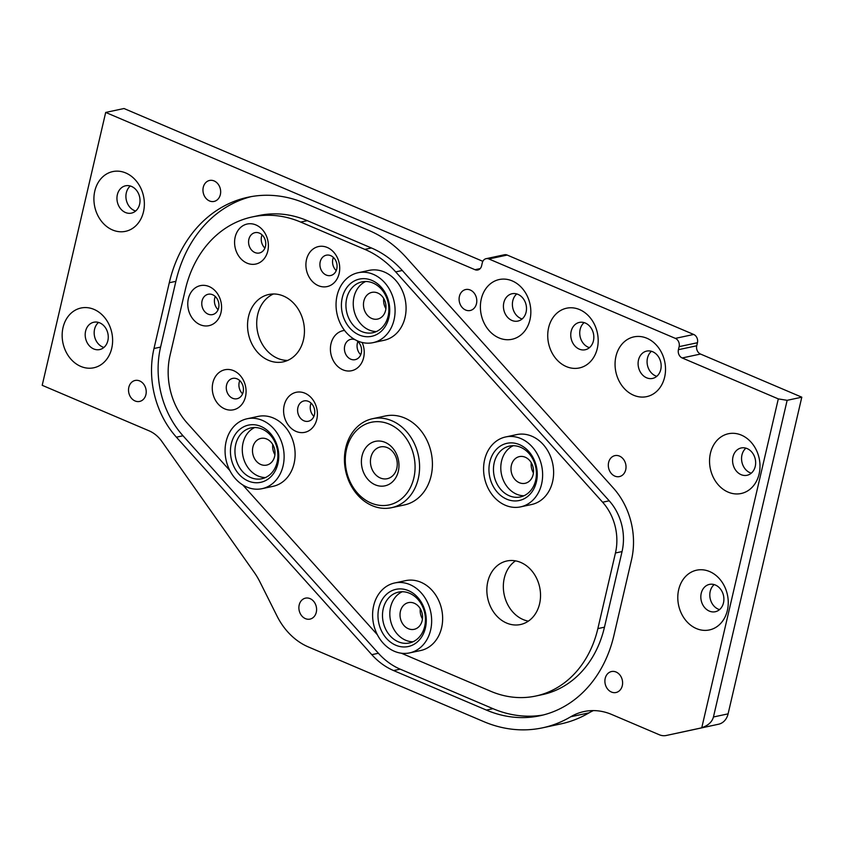 <?xml version="1.0" encoding="UTF-8"?>
<svg xmlns="http://www.w3.org/2000/svg" width="844" height="844" viewBox="0 0 844 844"><rect width="100%" height="100%" fill="white"/><g stroke="black" fill="none" stroke-linecap="round" stroke-linejoin="round"><path stroke-width="1.27" d="M398.315 471.321A22.746 18.589 77.9 0 1 375.253 484.825A22.746 18.589 77.9 0 1 362.055 455.876A22.746 18.589 77.9 0 1 385.128 442.372A22.746 18.589 77.9 0 1 398.315 471.321M370.896 457.3A16.247 13.282 -102.1 0 0 387.248 478.706A16.247 13.282 -102.1 0 0 396.796 468.325A16.247 13.282 -102.1 0 0 380.454 446.93A16.247 13.282 -102.1 0 0 370.896 457.3M388.884 317.618A29.245 23.896 77.9 0 1 359.217 334.984A29.245 23.896 77.9 0 1 342.263 297.763A29.245 23.896 77.9 0 1 371.919 280.408A29.245 23.896 77.9 0 1 388.884 317.618M346.684 298.481A25.995 21.248 -102.1 0 0 372.837 332.726A25.995 21.248 -102.1 0 0 388.124 316.12A25.995 21.248 -102.1 0 0 361.971 281.875A25.995 21.248 -102.1 0 0 346.684 298.481M277.908 463.641A29.245 23.896 77.9 0 1 248.242 481.006A29.245 23.896 77.9 0 1 231.288 443.786A29.245 23.896 77.9 0 1 260.944 426.431A29.245 23.896 77.9 0 1 277.908 463.641M235.708 444.503A25.995 21.248 -102.1 0 0 261.862 478.748A25.995 21.248 -102.1 0 0 277.148 462.143A25.995 21.248 -102.1 0 0 250.995 427.897A25.995 21.248 -102.1 0 0 235.708 444.503M425.439 627.862A29.245 23.896 77.9 0 1 395.783 645.217A29.245 23.896 77.9 0 1 378.819 608.007A29.245 23.896 77.9 0 1 408.485 590.652A29.245 23.896 77.9 0 1 425.439 627.862M383.239 608.724A25.995 21.248 -102.1 0 0 409.403 642.97A25.995 21.248 -102.1 0 0 424.68 626.364A25.995 21.248 -102.1 0 0 398.526 592.119A25.995 21.248 -102.1 0 0 383.239 608.724M536.415 481.84A29.245 23.896 77.9 0 1 506.759 499.194A29.245 23.896 77.9 0 1 489.794 461.984A29.245 23.896 77.9 0 1 519.45 444.63A29.245 23.896 77.9 0 1 536.415 481.84M494.215 462.702A25.995 21.248 -102.1 0 0 520.368 496.947A25.995 21.248 -102.1 0 0 535.655 480.341A25.995 21.248 -102.1 0 0 509.502 446.096A25.995 21.248 -102.1 0 0 494.215 462.702M402.272 591.739A25.995 21.248 -102.1 0 0 390.572 607.152A25.995 21.248 -102.1 0 0 412.98 641.788M513.247 445.716A25.995 21.248 -102.1 0 0 501.547 461.13A25.995 21.248 -102.1 0 0 523.955 495.766M254.74 427.518A25.995 21.248 -102.1 0 0 243.04 442.931A25.995 21.248 -102.1 0 0 265.438 477.567M365.716 281.495A25.995 21.248 -102.1 0 0 354.005 296.909A25.995 21.248 -102.1 0 0 376.413 331.544M299.187 604.99A10.729 8.767 -102.1 0 0 309.98 619.116A10.729 8.767 -102.1 0 0 316.289 612.269A10.729 8.767 -102.1 0 0 305.496 598.143A10.729 8.767 -102.1 0 0 299.187 604.99M605.201 678.386A10.729 8.767 -102.1 0 0 615.993 692.513A10.729 8.767 -102.1 0 0 622.302 685.666A10.729 8.767 -102.1 0 0 611.51 671.539A10.729 8.767 -102.1 0 0 605.201 678.386M608.619 462.47A10.729 8.767 -102.1 0 0 619.412 476.596A10.729 8.767 -102.1 0 0 625.721 469.749A10.729 8.767 -102.1 0 0 614.928 455.623A10.729 8.767 -102.1 0 0 608.619 462.47M459.4 296.381A10.729 8.767 -102.1 0 0 470.192 310.508A10.729 8.767 -102.1 0 0 476.491 303.661A10.729 8.767 -102.1 0 0 465.709 289.534A10.729 8.767 -102.1 0 0 459.4 296.381M203.267 187.305A10.729 8.767 -102.1 0 0 214.059 201.431A10.729 8.767 -102.1 0 0 220.358 194.584A10.729 8.767 -102.1 0 0 209.576 180.458A10.729 8.767 -102.1 0 0 203.267 187.305M128.826 387.312A10.729 8.767 -102.1 0 0 139.619 401.438A10.729 8.767 -102.1 0 0 145.917 394.591A10.729 8.767 -102.1 0 0 135.135 380.465A10.729 8.767 -102.1 0 0 128.826 387.312M528.376 621.131A32.494 26.554 77.9 0 1 504.279 578.203A32.494 26.554 77.9 0 1 515.494 560.859M394.053 319.823A35.743 29.213 -102.1 0 0 358.099 272.739A35.743 29.213 -102.1 0 0 337.083 295.558A35.743 29.213 -102.1 0 0 373.048 342.653A35.743 29.213 -102.1 0 0 394.053 319.823M373.048 342.653L384.031 340.301A35.743 29.213 -102.1 0 0 405.046 317.471A35.743 29.213 -102.1 0 0 369.092 270.386L358.099 272.739M283.088 465.846A35.743 29.213 -102.1 0 0 247.123 418.761A35.743 29.213 -102.1 0 0 226.108 441.581A35.743 29.213 -102.1 0 0 262.073 488.676A35.743 29.213 -102.1 0 0 283.088 465.846M262.073 488.676L273.066 486.323A35.743 29.213 -102.1 0 0 294.081 463.493A35.743 29.213 -102.1 0 0 258.116 416.408L247.123 418.761M430.619 630.067A35.743 29.213 -102.1 0 0 394.654 582.982A35.743 29.213 -102.1 0 0 373.639 605.802A35.743 29.213 -102.1 0 0 409.604 652.897A35.743 29.213 -102.1 0 0 430.619 630.067M409.604 652.897L420.597 650.545A35.743 29.213 -102.1 0 0 441.612 627.714A35.743 29.213 -102.1 0 0 405.647 580.63L394.654 582.982M541.595 484.045A35.743 29.213 -102.1 0 0 505.63 436.96A35.743 29.213 -102.1 0 0 484.614 459.78A35.743 29.213 -102.1 0 0 520.579 506.875A35.743 29.213 -102.1 0 0 541.595 484.045M520.579 506.875L531.572 504.522A35.743 29.213 -102.1 0 0 552.588 481.692A35.743 29.213 -102.1 0 0 516.623 434.607L505.63 436.96M413.855 477.936A42.253 34.52 -102.1 0 0 389.358 424.184A42.253 34.52 -102.1 0 0 346.515 449.261A42.253 34.52 -102.1 0 0 371.012 503.013A42.253 34.52 -102.1 0 0 413.855 477.936M345.755 447.763A45.502 37.178 77.9 0 1 372.51 418.719A45.502 37.178 77.9 0 1 418.276 478.643A45.502 37.178 77.9 0 1 391.532 507.698A45.502 37.178 77.9 0 1 345.755 447.763M391.532 507.698L404.35 504.955A45.502 37.178 -102.1 0 0 431.105 475.911A45.502 37.178 -102.1 0 0 385.328 415.976L372.51 418.719M306.499 259.625A20.478 16.732 -102.1 0 0 318.367 285.673A20.478 16.732 -102.1 0 0 339.13 273.519A20.478 16.732 -102.1 0 0 327.25 247.471A20.478 16.732 -102.1 0 0 306.499 259.625M320.203 261.83A10.402 8.493 -102.1 0 0 330.669 275.524A10.402 8.493 -102.1 0 0 336.777 268.888A10.402 8.493 -102.1 0 0 326.311 255.194A10.402 8.493 -102.1 0 0 320.203 261.83M333.401 257.409A10.402 8.493 -102.1 0 0 332.842 259.129A10.402 8.493 -102.1 0 0 336.218 270.607M212.857 382.828A20.478 16.732 -102.1 0 0 224.736 408.876A20.478 16.732 -102.1 0 0 245.488 396.733A20.478 16.732 -102.1 0 0 233.619 370.674A20.478 16.732 -102.1 0 0 212.857 382.828M226.572 385.033A10.402 8.493 -102.1 0 0 237.027 398.737A10.402 8.493 -102.1 0 0 243.146 392.091A10.402 8.493 -102.1 0 0 232.68 378.397A10.402 8.493 -102.1 0 0 226.572 385.033M239.759 380.612A10.402 8.493 -102.1 0 0 239.211 382.332A10.402 8.493 -102.1 0 0 242.587 393.821M188.36 298.702A20.478 16.732 -102.1 0 0 200.228 324.75A20.478 16.732 -102.1 0 0 220.991 312.596A20.478 16.732 -102.1 0 0 209.112 286.549A20.478 16.732 -102.1 0 0 188.36 298.702M202.064 300.907A10.402 8.493 -102.1 0 0 212.519 314.601A10.402 8.493 -102.1 0 0 218.638 307.965A10.402 8.493 -102.1 0 0 208.173 294.261A10.402 8.493 -102.1 0 0 202.064 300.907M215.262 296.476A10.402 8.493 -102.1 0 0 214.703 298.196A10.402 8.493 -102.1 0 0 218.079 309.685M344.552 330.447A20.478 16.732 -102.1 0 0 330.996 343.761A20.478 16.732 -102.1 0 0 342.875 369.809A20.478 16.732 -102.1 0 0 363.627 357.656A20.478 16.732 -102.1 0 0 362.16 342.485M355.166 339.752A10.402 8.493 -102.1 0 0 350.819 339.32A10.402 8.493 -102.1 0 0 344.711 345.966A10.402 8.493 -102.1 0 0 355.166 359.66A10.402 8.493 -102.1 0 0 361.285 353.024A10.402 8.493 -102.1 0 0 356.474 340.438M357.898 341.535A10.402 8.493 -102.1 0 0 357.35 343.265A10.402 8.493 -102.1 0 0 360.726 354.744M235.17 237.09A20.478 16.732 -102.1 0 0 247.039 263.138A20.478 16.732 -102.1 0 0 267.801 250.995A20.478 16.732 -102.1 0 0 255.932 224.947A20.478 16.732 -102.1 0 0 235.17 237.09M248.874 239.295A10.402 8.493 -102.1 0 0 259.34 253A10.402 8.493 -102.1 0 0 265.459 246.353A10.402 8.493 -102.1 0 0 254.993 232.659A10.402 8.493 -102.1 0 0 248.874 239.295M262.073 234.875A10.402 8.493 -102.1 0 0 261.524 236.594A10.402 8.493 -102.1 0 0 264.9 248.083M284.185 405.363A20.478 16.732 -102.1 0 0 296.054 431.411A20.478 16.732 -102.1 0 0 316.817 419.257A20.478 16.732 -102.1 0 0 304.948 393.209A20.478 16.732 -102.1 0 0 284.185 405.363M297.89 407.568A10.402 8.493 -102.1 0 0 308.355 421.262A10.402 8.493 -102.1 0 0 314.464 414.626A10.402 8.493 -102.1 0 0 303.998 400.921A10.402 8.493 -102.1 0 0 297.89 407.568M311.088 403.137A10.402 8.493 -102.1 0 0 310.529 404.867A10.402 8.493 -102.1 0 0 313.905 416.345M615.941 356.39A30.553 24.961 -102.1 0 0 633.654 395.256A30.553 24.961 -102.1 0 0 664.639 377.131A30.553 24.961 -102.1 0 0 646.926 338.265A30.553 24.961 -102.1 0 0 615.941 356.39M638.497 360.019A13.979 11.415 -102.1 0 0 652.56 378.428A13.979 11.415 -102.1 0 0 660.768 369.503A13.979 11.415 -102.1 0 0 646.715 351.093A13.979 11.415 -102.1 0 0 638.497 360.019M651.441 351.294A13.979 11.415 -102.1 0 0 647.475 358.099A13.979 11.415 -102.1 0 0 656.801 376.318M548.611 327.715A30.553 24.961 -102.1 0 0 566.324 366.581A30.553 24.961 -102.1 0 0 597.299 348.456A30.553 24.961 -102.1 0 0 579.585 309.59A30.553 24.961 -102.1 0 0 548.611 327.715M571.156 331.344A13.979 11.415 -102.1 0 0 585.219 349.754A13.979 11.415 -102.1 0 0 593.438 340.828A13.979 11.415 -102.1 0 0 579.374 322.419A13.979 11.415 -102.1 0 0 571.156 331.344M584.111 322.619A13.979 11.415 -102.1 0 0 580.134 329.424A13.979 11.415 -102.1 0 0 589.46 347.644M481.27 299.04A30.553 24.961 -102.1 0 0 498.983 337.906A30.553 24.961 -102.1 0 0 529.958 319.781A30.553 24.961 -102.1 0 0 512.245 280.915A30.553 24.961 -102.1 0 0 481.27 299.04M503.826 302.669A13.979 11.415 -102.1 0 0 517.878 321.079A13.979 11.415 -102.1 0 0 526.097 312.153A13.979 11.415 -102.1 0 0 512.034 293.744A13.979 11.415 -102.1 0 0 503.826 302.669M516.771 293.944A13.979 11.415 -102.1 0 0 512.793 300.749A13.979 11.415 -102.1 0 0 522.119 318.969M678.671 589.692A30.553 24.961 -102.1 0 0 696.384 628.558A30.553 24.961 -102.1 0 0 727.37 610.434A30.553 24.961 -102.1 0 0 709.656 571.567A30.553 24.961 -102.1 0 0 678.671 589.692M701.227 593.321A13.979 11.415 -102.1 0 0 715.29 611.731A13.979 11.415 -102.1 0 0 723.498 602.806A13.979 11.415 -102.1 0 0 709.445 584.396A13.979 11.415 -102.1 0 0 701.227 593.321M714.182 584.597A13.979 11.415 -102.1 0 0 710.205 591.401A13.979 11.415 -102.1 0 0 719.531 609.621M63.036 327.535A30.553 24.961 -102.1 0 0 80.75 366.401A30.553 24.961 -102.1 0 0 111.735 348.266A30.553 24.961 -102.1 0 0 94.022 309.4A30.553 24.961 -102.1 0 0 63.036 327.535M85.592 331.164A13.979 11.415 -102.1 0 0 99.655 349.574A13.979 11.415 -102.1 0 0 107.863 340.649A13.979 11.415 -102.1 0 0 93.811 322.239A13.979 11.415 -102.1 0 0 85.592 331.164M98.548 322.429A13.979 11.415 -102.1 0 0 94.57 329.244A13.979 11.415 -102.1 0 0 103.896 347.454M94.792 191.092A30.553 24.961 -102.1 0 0 112.505 229.958A30.553 24.961 -102.1 0 0 143.48 211.833A30.553 24.961 -102.1 0 0 125.767 172.967A30.553 24.961 -102.1 0 0 94.792 191.092M117.348 194.721A13.979 11.415 -102.1 0 0 131.4 213.131A13.979 11.415 -102.1 0 0 139.619 204.206A13.979 11.415 -102.1 0 0 125.556 185.796A13.979 11.415 -102.1 0 0 117.348 194.721M130.292 185.996A13.979 11.415 -102.1 0 0 126.315 192.801A13.979 11.415 -102.1 0 0 135.641 211.021M710.426 453.26A30.553 24.961 -102.1 0 0 728.14 492.126A30.553 24.961 -102.1 0 0 759.115 473.99A30.553 24.961 -102.1 0 0 741.401 435.124A30.553 24.961 -102.1 0 0 710.426 453.26M732.982 456.889A13.979 11.415 -102.1 0 0 747.035 475.288A13.979 11.415 -102.1 0 0 755.253 466.373A13.979 11.415 -102.1 0 0 741.19 447.964A13.979 11.415 -102.1 0 0 732.982 456.889M745.927 448.153A13.979 11.415 -102.1 0 0 741.95 454.969A13.979 11.415 -102.1 0 0 751.276 473.178M487.79 581.727A32.494 26.554 -102.1 0 0 520.484 624.528A32.494 26.554 -102.1 0 0 539.59 603.787A32.494 26.554 -102.1 0 0 506.896 560.975A32.494 26.554 -102.1 0 0 487.79 581.727M248.537 316.489A34.446 28.147 -102.1 0 0 283.194 361.865A34.446 28.147 -102.1 0 0 303.45 339.868A34.446 28.147 -102.1 0 0 268.793 294.493A34.446 28.147 -102.1 0 0 248.537 316.489M273.467 293.976A34.446 28.147 -102.1 0 0 257.705 314.527A34.446 28.147 -102.1 0 0 287.677 360.42M385.602 310.37A13.652 11.151 77.9 0 1 377.584 319.085A13.652 11.151 77.9 0 1 363.848 301.108A13.652 11.151 77.9 0 1 371.877 292.383A13.652 11.151 77.9 0 1 385.602 310.37M383.714 298.47A13.652 11.151 -102.1 0 0 385.898 308.693M274.638 456.393A13.652 11.151 77.9 0 1 266.609 465.107A13.652 11.151 77.9 0 1 252.873 447.13A13.652 11.151 77.9 0 1 260.901 438.405A13.652 11.151 77.9 0 1 274.638 456.393M272.739 444.493A13.652 11.151 -102.1 0 0 274.922 454.716M533.144 474.592A13.652 11.151 77.9 0 1 525.116 483.306A13.652 11.151 77.9 0 1 511.39 465.318A13.652 11.151 77.9 0 1 519.408 456.604A13.652 11.151 77.9 0 1 533.144 474.592M531.245 462.691A13.652 11.151 -102.1 0 0 533.429 472.914M422.169 620.614A13.652 11.151 77.9 0 1 414.14 629.329A13.652 11.151 77.9 0 1 400.415 611.341A13.652 11.151 77.9 0 1 408.433 602.627A13.652 11.151 77.9 0 1 422.169 620.614M420.27 608.714A13.652 11.151 -102.1 0 0 422.464 618.937M401.354 653.214L490.765 691.289A105.616 86.31 -102.1 0 0 535.771 696.036A105.616 86.31 -102.1 0 0 597.858 628.601L615.455 552.978A48.752 39.837 -102.1 0 0 602.616 502.212L395.688 271.884A97.493 79.663 -102.1 0 0 364.84 249.381L300.686 222.067A113.74 92.945 -102.1 0 0 252.208 216.95A113.74 92.945 -102.1 0 0 185.342 289.576L170.045 355.345A64.999 53.109 -102.1 0 0 187.157 423.034L229.853 470.551M242.798 484.962L377.395 634.772M483.707 721.599A138.121 112.864 -102.1 0 0 542.565 727.823A138.121 112.864 -102.1 0 0 570.744 716.756A64.999 53.109 77.9 0 1 584.006 711.555A64.999 53.109 77.9 0 1 611.7 714.478L659.312 734.755A16.247 13.282 -102.1 0 0 666.243 735.483A16.247 13.282 -102.1 0 0 666.264 735.483L700.246 728.14A16.247 13.282 -102.1 0 0 701.775 727.697L778.305 398.896L682.195 357.962A6.499 5.307 77.9 0 1 678.418 349.69L679.135 346.641A6.499 5.307 -102.1 0 0 675.358 338.381L488.887 258.971A6.499 5.307 -102.1 0 0 486.112 258.675A6.499 5.307 -102.1 0 0 482.293 262.822L481.597 265.839A6.499 5.307 77.9 0 1 477.778 269.996A6.499 5.307 77.9 0 1 475.003 269.7L105.69 112.431L42.2 385.307L149.093 430.83A32.494 26.554 77.9 0 1 161.9 441.496L254.276 572.454A64.999 53.109 77.9 0 1 259.941 581.938L277.043 616.088A64.999 53.109 -102.1 0 0 308.334 646.926L483.707 721.599M542.565 727.823L560.88 723.899A138.121 112.864 -102.1 0 0 589.059 712.842A64.999 53.109 77.9 0 1 593.374 710.595M482.842 261.323L124.005 108.517L105.69 112.431M666.243 735.483L684.558 731.569A16.247 13.282 -102.1 0 0 684.558 731.569A16.247 13.282 -102.1 0 0 684.579 731.569L718.571 724.226A16.247 13.282 -102.1 0 0 728.098 713.855L801.8 397.186L700.509 354.047A6.499 5.307 77.9 0 1 696.743 345.776L697.45 342.727A6.499 5.307 -102.1 0 0 693.684 334.456L507.202 255.057A6.499 5.307 -102.1 0 0 504.438 254.761L486.112 258.675M778.305 398.896L787.146 400.32L713.444 716.989C712.093 721.947 708.211 725.513 701.775 727.697M801.8 397.186L787.146 400.32M406.449 257.747A117.643 96.132 -102.1 0 0 369.218 230.591L305.064 203.267A133.89 109.414 -102.1 0 0 247.999 197.243A133.89 109.414 -102.1 0 0 169.285 282.74L153.988 348.509A85.149 69.577 -102.1 0 0 176.407 437.181L371.803 654.67A68.891 56.295 -102.1 0 0 393.61 670.569L486.387 710.078A125.767 102.768 -102.1 0 0 539.981 715.744A125.767 102.768 -102.1 0 0 613.915 635.437L631.512 559.825A68.891 56.295 -102.1 0 0 613.366 488.064L406.449 257.747M251.312 196.599A133.89 109.414 -102.1 0 0 175.879 281.326L160.582 347.095A85.149 69.577 -102.1 0 0 183 435.768L378.397 653.256A68.891 56.295 -102.1 0 0 400.204 669.165L492.98 708.675A125.767 102.768 -102.1 0 0 543.272 714.974M535.771 696.036L542.365 694.633A105.616 86.31 -102.1 0 0 604.462 627.187L622.049 551.575A48.752 39.837 -102.1 0 0 609.21 500.808L402.293 270.481A97.493 79.663 -102.1 0 0 371.434 247.978L307.279 220.653A113.74 92.945 -102.1 0 0 258.813 215.536L252.208 216.95M589.059 712.842L570.744 716.756M480.183 268.592L475.003 269.7M507.202 255.057L488.887 258.971M693.684 334.456L675.358 338.381M697.45 342.727L679.135 346.641M696.743 345.776L678.418 349.69M700.509 354.047L682.195 357.962M728.098 713.855L713.444 716.989M718.571 724.226L700.246 728.14M684.579 731.569L666.264 735.483M492.98 708.675L486.387 710.078M400.204 669.165L393.61 670.569M378.397 653.256L371.803 654.67M183 435.768L176.407 437.181M160.582 347.095L153.988 348.509M175.879 281.326L169.285 282.74M307.279 220.653L300.686 222.067M371.434 247.978L364.84 249.381M402.293 270.481L395.688 271.884M609.21 500.808L602.616 502.212M622.049 551.575L615.455 552.978M604.462 627.187L597.858 628.601"/></g></svg>
